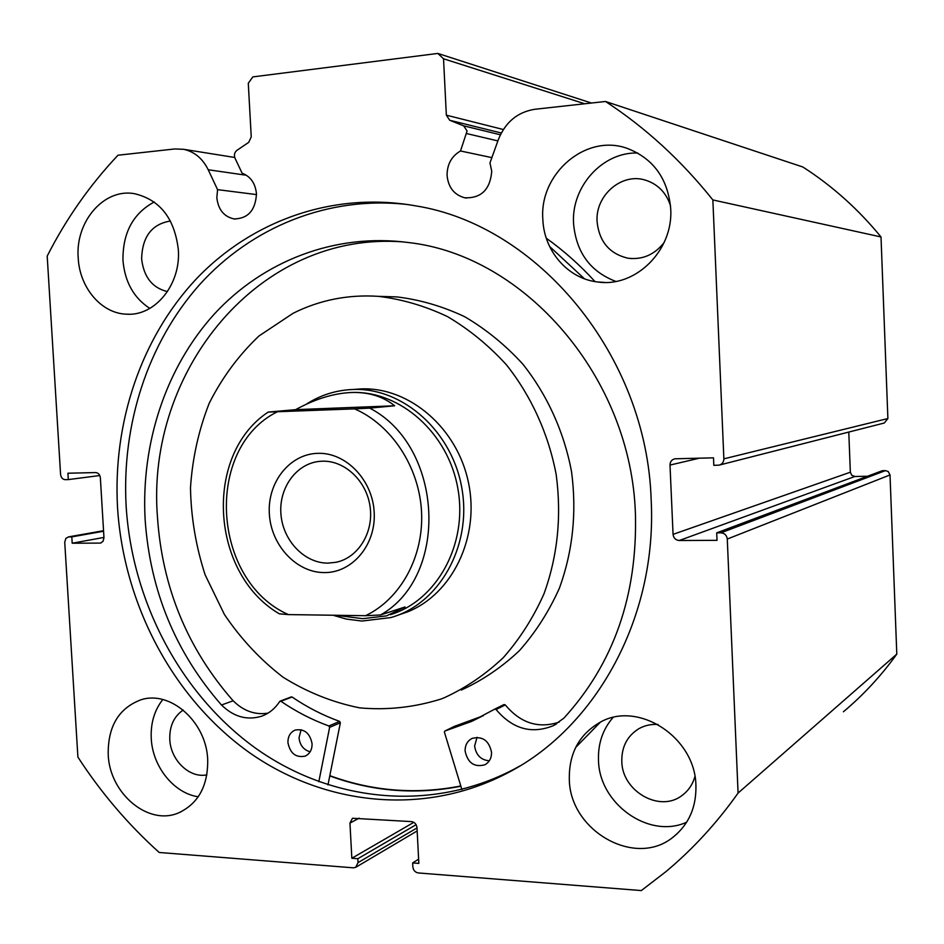 <?xml version="1.0" encoding="UTF-8"?>
<svg xmlns="http://www.w3.org/2000/svg" width="944" height="944" viewBox="0 0 944 944"><rect width="100%" height="100%" fill="white"/><g stroke="black" fill="none" stroke-linecap="round" stroke-linejoin="round"><path stroke-width="1.42" d="M461.876 789.503L444.376 732.025L444.943 731.01L471.658 721.405L494.786 709.121L496.072 709.51C512.592 729.051 531.708 734.42 553.444 725.617L563.804 718.242C613.494 663.833 637.377 595.9 635.442 514.433C631.442 377.388 524.699 255.423 408.599 242.561C334.931 232.743 262.975 261.087 214.17 314.21C165.625 367.806 140.904 443.763 145.14 519.707C150.084 590.673 175.537 652.446 221.486 705.026L221.51 705.003C233.64 716.838 246.95 720.591 261.429 716.26C268.934 713.57 275.023 708.649 279.684 701.486L280.911 701.262C295.991 711.599 311.98 719.835 328.866 725.971L329.621 727.364L318.824 781.75M489.311 760.805C480.885 760.026 475.988 755.094 474.62 746.02L477.039 737.311M491.541 752.309C491.612 758.067 489.381 762.221 484.874 764.782C474.325 767.578 467.74 762.988 465.109 751.046C465.038 745.123 467.374 740.898 472.106 738.397C482.514 735.895 488.992 740.533 491.541 752.309M310.139 751.802C303.649 749.937 299.944 745.288 299.024 737.878L301.077 729.688M312.075 743.742C312.134 749.772 309.809 753.914 305.089 756.144C295.826 757.914 290.103 753.395 287.932 742.586C287.873 736.438 290.28 732.261 295.165 730.078C304.322 728.52 309.951 733.075 312.075 743.742M404.044 241.983C259.529 230.041 145.411 370.886 157.495 517.572C162.356 587.758 187.573 648.835 233.133 700.79M549.561 246.408L584.407 278.763M546.293 238.218C563.792 250.679 580.017 265.134 594.991 281.583M600.36 722.195L575.71 747.388M290.87 697.238L292.085 697.014C307.036 707.221 322.883 715.351 339.628 721.393L340.371 722.774L327.969 784.912M221.51 705.003L233.168 700.778C243.505 711.021 255.116 715.139 267.978 713.145M454.489 726.337L483.269 715.741M494.833 709.097L504.037 704.543L505.311 704.932C520.51 723.151 538.458 728.874 559.167 722.125M324.264 572.583C296.251 572.642 270.881 545.077 269.335 513.678C267.376 482.278 289.737 453.946 317.833 453.332C345.882 452.247 372.703 479.989 374.19 512.415C376.09 544.841 352.289 572.996 324.264 572.583M322.435 461.191L319.497 461.38C296.18 463.598 278.598 488.154 280.958 514.433C283.011 540.723 304.487 563.238 327.922 563.131L336.017 562.294C358.036 557.869 373.718 532.794 370.131 506.999C366.803 481.169 344.961 460.424 322.435 461.191M390.486 614.638C436.907 600.561 467.87 544.417 457.923 488.85C448.435 433.213 400.221 390.521 351.723 392.492L347.911 392.704M333.055 615.24L346.224 619.052L361.965 621.046L390.686 617.6C438.818 604.254 471.729 546.954 462.076 489.547C452.919 432.069 403.348 387.559 353.339 389.471L351.959 389.518C335.309 390.356 319.981 395.312 305.962 404.41M354.59 408.87L268.179 412.08L295.661 409.649C314.895 399.1 333.256 393.4 350.731 392.539L351.723 392.492C368.75 392.02 383.052 396.456 394.651 405.79L369.694 408.127C443.409 446.028 449.757 576.076 380.538 614.969L365.529 615.7C400.551 599.027 423.856 556.7 421.543 511.849C419.289 467.009 391.571 424.883 354.59 408.87L369.694 408.127M335.899 615.276L362.708 618.674L386.485 615.889L405.059 606.968L380.538 614.969M277.194 411.855C203.998 448.199 211.775 580.761 288.357 614.591L365.529 615.7M288.357 614.591L279.33 613.824C210.418 573.775 203.326 454.89 268.167 412.091M295.661 409.649L394.651 405.79M398.569 614.969L407.56 611.865C452.377 594.118 480 537.124 468.484 482.632C457.368 428.045 409.531 387.123 361.552 388.881L353.811 389.435M293.147 313.255L258.939 336.005C238.726 355.192 222.159 377.6 209.238 403.206C198.665 430.122 192.411 458.336 190.476 487.859C191.054 517.56 195.951 546.564 205.143 574.872L224.424 614.509C240.85 638.84 260.379 659.726 283.011 677.167C307.048 692.188 332.63 702.43 359.782 707.882C387.3 710.325 414.357 707.375 440.966 699.044L444.199 697.781C465.711 687.916 485.405 674.535 503.294 657.649C519.79 638.946 533.36 617.659 544.004 593.788C557.668 555.91 561.727 516.167 556.181 474.561C548.488 433.969 531.307 396.161 506.539 364.939C488.815 345.48 469.121 329.362 447.456 316.582C425.071 305.962 402.073 299.213 378.485 296.357C348.206 294.351 319.756 299.98 293.147 313.255M329.822 775.661C372.455 791.284 416.115 794.718 460.802 785.963M461.274 690.088C482.431 680.376 501.807 667.243 519.401 650.664C535.637 632.327 548.983 611.452 559.45 588.065C572.902 550.977 576.914 512.061 571.486 471.339C563.946 431.62 547.095 394.616 522.775 364.065C505.37 345.02 486.018 329.244 464.731 316.736C442.724 306.328 420.115 299.72 396.905 296.912L382.745 296.487M605.505 101.48L802.825 166.982C832.16 185.791 858.226 209.12 881.012 236.956L712.862 199.939C681.273 160.421 645.495 127.593 605.505 101.48L534.859 109.268C517.548 112.029 505.37 122.165 498.326 139.665L489.971 162.911L491.741 171.265C490.172 189.614 481.157 198.452 464.684 197.78C454.206 194.877 448.329 187.467 447.078 175.549C447.031 164.457 451.503 156.256 460.507 150.981L467.079 130.968L463.669 125.835L449.733 120.277L446.347 115.168L503.341 129.517M100.619 543.024L103.061 541.29L103.97 537.75L100.359 477.817C99.899 474.572 98.306 472.826 95.604 472.566L67.921 473.227L68.31 479.599L65.254 479.67C62.599 479.399 61.041 477.664 60.581 474.454L47.2 256.084C66.092 218.902 89.68 185.284 117.988 155.217L174.841 148.951L183.726 149.317C194.476 151.713 202.63 158.521 208.211 169.755L217.568 189.65L216.825 197.674C218.217 209.58 223.94 216.672 234.018 218.925C248.001 218.689 255.482 210.335 256.473 193.862C255.399 183.372 250.62 176.493 242.124 173.224L234.997 158.144C233.841 154.981 234.478 152.385 236.92 150.344L248.72 142.355L251.246 136.868L248.284 83.261L252.85 76.901L437.839 53.43L591.451 103.026M460.884 786.234C416.162 795.001 372.455 791.556 329.763 775.921M519.648 766.103L514.362 769.018C430.995 813.02 330.931 801.893 255.694 748.273C180.505 694.123 132.113 601.729 126.142 506.22C121.564 424.717 147.724 343.002 199.514 284.746C251.576 226.997 328.665 195.278 408.233 204.612M651.171 500.037C657.295 616.892 596.455 727.033 508.132 772.664C424.21 816.949 323.556 805.621 247.871 751.53C172.245 696.908 123.581 603.806 117.54 507.589C112.761 423.03 140.833 338.282 195.927 279.33C251.281 220.896 332.937 191.184 415.336 205.804C537.419 224.896 646.864 355.003 651.171 500.037M207.704 759.719C208.046 785.691 198.476 803.344 179.006 812.701C148.586 826.472 109.41 793.526 108.206 754.409C107.864 726.479 118.696 708.307 140.68 699.893C170.026 689.804 206.488 721.747 207.704 759.719M198.24 796.771C173.849 793.302 152.491 766.54 151.252 738.503C150.544 723.234 154.391 710.242 162.793 699.539M695.929 785.738C696.342 807.049 688.978 823.994 673.827 836.537C635.973 868.869 569.492 830.909 569.315 778.989C568.961 753.501 579.05 734.703 599.582 722.597C637.46 699.988 695.492 736.934 695.929 785.738M686.666 822.224C648.776 839.499 598.98 803.545 598.496 760.144C597.941 743.577 602.768 729.382 612.975 717.558M178.333 249.641C181.024 284.463 154.969 316.323 126.614 314.187C101.515 313.597 79.591 287.814 78.21 257.972C75.154 221.793 103.769 188.198 134.284 193.638C159.89 199.632 174.581 218.312 178.333 249.641M149.836 308.405C133.8 297.974 124.844 281.985 122.968 260.426C122.626 232.92 133.045 213.45 154.226 201.981M670.712 208.718C673.556 250.384 635.454 287.767 597.859 281.996C568.028 278.858 543.909 251.069 542.847 219.35C539.118 173.767 585.882 133.246 627.276 148.397C653.46 158.58 667.939 178.687 670.712 208.718M615.818 281.418C590.295 271.648 576.218 252.426 573.574 223.728C571.002 187.03 602.331 151.76 637.755 153.022M664.128 242.525C654.546 254.715 642.51 259.942 628.031 258.219C609.564 253.877 599.251 241.747 597.104 221.805C595.05 195.656 621.506 172.433 645.401 180.127C657.874 184.115 666.252 192.67 670.523 205.792M167.454 291.613C152.362 287.932 143.748 277.029 141.624 258.904C142.249 236.684 151.854 224.058 170.439 221.014M694.914 776.487C692.731 784.358 688.506 790.624 682.241 795.308C659.95 813.126 621.919 791.261 621.801 761.277C621.6 746.857 627.217 736.049 638.651 728.827C644.528 725.476 650.982 724.024 658.003 724.461M206.878 774.847C189.567 778.54 170.51 760.144 169.79 739.4C169.413 726.231 173.885 716.449 183.183 710.041M890.015 474.95L727.281 539.048C726.75 535.26 724.638 533.183 720.945 532.829L885.425 470.631L888.221 471.54L890.015 474.95L896.8 654.121C881.165 675.821 863.359 695.044 843.405 711.776M881.012 236.956L887.891 418.534L884.304 423.006L719.753 464.967M850.343 472.212L851.748 475.269L854.875 476.484L679.255 540.511C675.644 540.157 673.579 538.104 673.06 534.363L850.343 472.212L848.786 432.069M867.536 476.248L854.875 476.484M885.425 470.631L882.333 470.69L716.708 532.853L720.945 532.829M727.281 539.048L738.078 793.066C716.826 823.038 692.754 849.246 665.862 871.69L641.33 890.57L418.298 872.952C415.159 872.362 413.342 870.344 412.858 866.887L412.646 862.922L418.841 863.394L416.988 827.628C416.493 824.159 414.676 822.153 411.537 821.61L352.49 818.259L349.953 823.097L351.841 858.261L357.835 858.721L358.047 862.627L417 827.947M679.255 540.511L717.027 540.346L716.708 532.853M699.516 458.159L670.004 465.073L673.06 534.363M670.004 465.073C670.11 461.675 671.75 459.586 674.913 458.796L713.499 457.828L713.817 465.345L718.986 465.156C722.136 464.318 723.765 462.206 723.871 458.843L887.891 418.534M712.862 199.939L723.871 458.843M584.725 103.769L443.527 58.776L446.347 115.168M443.527 58.776L437.839 53.43M100.394 543.06L101.138 542.871M103.545 530.74L68.759 536.9L71.803 536.876L72.192 543.225L99.852 543.107M68.759 536.9L65.915 538.292L64.735 542.21L77.904 757.088C100.949 792.63 128.054 824.431 159.206 852.479L353.339 867.819L355.699 867.324L358.047 862.627M738.078 793.066L896.8 654.121M71.803 536.876L103.58 531.236M72.192 543.225L103.946 537.431M68.31 479.599L99.793 475.528M412.646 862.922L418.617 859.182M351.841 858.261L413.826 822.33M357.835 858.721L416.115 824.69M256.497 194.582L217.568 189.65M491.871 157.624L460.507 150.981M329.621 727.364L340.371 722.774M328.866 725.971L339.628 721.393M280.911 701.262L292.085 697.014M445.072 730.963L454.784 726.196M496.072 709.51L505.311 704.932M497.877 140.916L466.69 133.576M359.133 818.141L349.953 823.097M246.443 175.265L208.211 169.755M463.669 125.835L500.379 134.791M501.299 132.986L449.733 120.277M484.874 764.782L485.641 764.357M305.089 756.144L305.726 755.861M280.12 701.132L291.307 696.896M261.429 716.26L263.553 715.434M471.658 721.405L481.121 716.708M553.444 725.617L556.476 723.93M494.786 709.121L504.037 704.543M444.943 731.01L454.654 726.231M361.552 388.881L353.339 389.471M339.215 561.491L336.017 562.294M396.905 296.912L378.485 296.357M466.537 198.063L464.684 197.78M235.257 219.055L234.018 218.925M508.132 772.664L514.362 769.018M181.248 811.698L179.006 812.701M677.178 833.682L673.827 836.537M129.458 314.21L126.614 314.187M604.667 282.409L597.859 281.996M628.031 258.219L631.973 258.609M682.241 795.308L684.306 793.656M417.154 830.944L355.935 867.194M68.275 536.935L103.545 530.693M234.726 157.471L183.726 149.317"/></g></svg>
